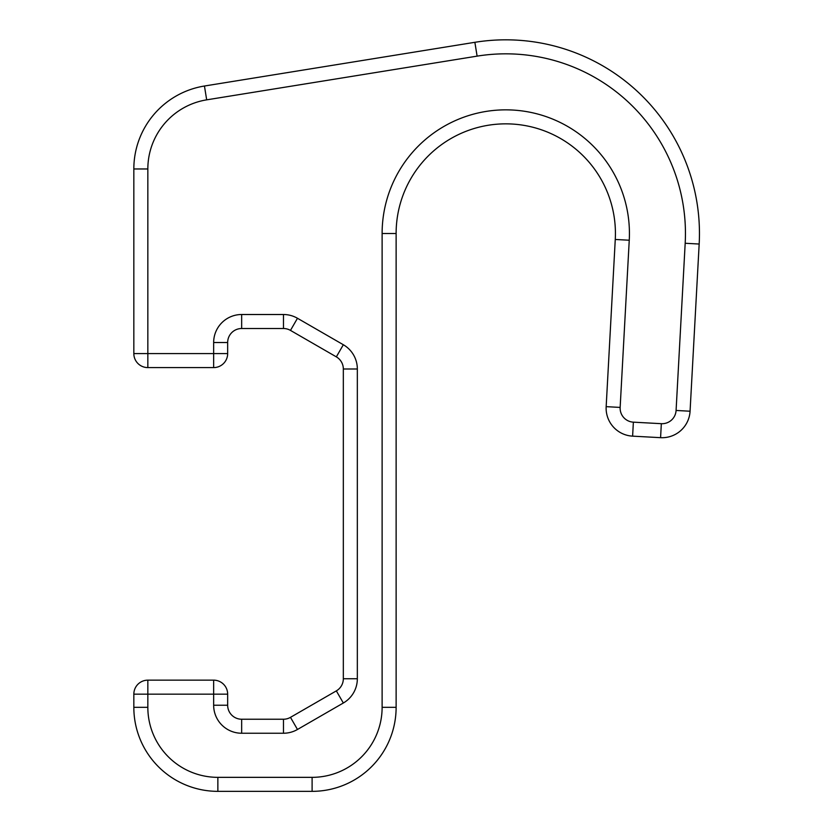 <?xml version="1.0" encoding="UTF-8"?>
<svg xmlns="http://www.w3.org/2000/svg" width="833" height="833" viewBox="0 0 833 833"><rect width="100%" height="100%" fill="white"/><g stroke="black" fill="none" stroke-linecap="round" stroke-linejoin="round"><path stroke-width="1.25" d="M213.654 705.228L227.659 705.228L227.659 694.16A14.005 14.005 0 0 0 213.654 680.155L213.654 705.228A28.01 28.01 0 0 0 241.664 733.238L283.47 733.238A28.01 28.01 0 0 0 297.475 729.479L343.331 703.01L336.334 690.88L290.478 717.348L336.334 690.88A14.005 14.005 0 0 0 343.331 678.749L343.331 368.998A14.005 14.005 0 0 0 336.334 356.868L290.478 330.399L336.334 356.868A14.005 14.005 0 0 1 343.331 368.998L357.336 368.998A28.01 28.01 0 0 0 343.331 344.737L336.334 356.868M147.837 707.321A70.024 70.024 0 0 0 217.861 777.345L217.861 791.35A84.029 84.029 0 0 1 133.832 707.321L147.837 707.321L147.837 694.16L133.832 694.16A14.005 14.005 0 0 1 147.837 680.155L147.837 694.16L227.659 694.16A14.005 14.005 0 0 0 213.654 680.155L147.837 680.155A14.005 14.005 0 0 0 133.832 694.16L133.832 707.321A84.029 84.029 0 0 0 217.861 791.35L312.104 791.35A84.029 84.029 0 0 0 396.123 707.321L396.123 233.5A109.654 109.654 0 0 1 508.765 123.888A109.654 109.654 0 0 1 615.264 239.467L606.164 406.65A28.01 28.01 0 0 0 632.611 436.148L660.579 437.669A28.01 28.01 0 0 0 690.068 411.221L699.168 244.038A193.673 193.673 0 0 0 474.872 42.306L204.449 86.018A84.029 84.029 0 0 0 133.832 168.964L133.832 353.588A14.005 14.005 0 0 0 147.837 367.592L213.654 367.592L213.654 342.519L227.659 342.519L227.659 353.588A14.005 14.005 0 0 1 213.654 367.592A14.005 14.005 0 0 0 227.659 353.588L147.837 353.588L147.837 367.592A14.005 14.005 0 0 1 133.832 353.588L147.837 353.588L147.837 168.964L133.832 168.964A84.029 84.029 0 0 1 204.449 86.018L206.678 99.845A70.024 70.024 0 0 0 147.837 168.964M290.478 717.348A14.005 14.005 0 0 1 283.47 719.233A14.005 14.005 0 0 0 290.478 717.348L297.475 729.479A28.01 28.01 0 0 1 283.47 733.238L283.47 719.233L241.664 719.233A14.005 14.005 0 0 1 227.659 705.228A14.005 14.005 0 0 0 241.664 719.233L241.664 733.238M217.861 777.345L312.104 777.345L312.104 791.35A84.029 84.029 0 0 0 396.123 707.321L382.118 707.321L382.118 233.5L396.123 233.5A109.654 109.654 0 0 1 508.765 123.888A109.654 109.654 0 0 1 615.264 239.467L629.248 240.227L620.148 407.42L606.164 406.65A28.01 28.01 0 0 0 632.611 436.148L660.579 437.669A28.01 28.01 0 0 0 690.068 411.221L676.084 410.461L685.184 243.267A179.668 179.668 0 0 0 477.111 56.134L206.678 99.845M283.47 314.51L241.664 314.51L241.664 328.514L283.47 328.514A14.005 14.005 0 0 1 290.478 330.399A14.005 14.005 0 0 0 283.47 328.514L283.47 314.51A28.01 28.01 0 0 1 297.475 318.268L343.331 344.737A28.01 28.01 0 0 1 357.336 368.998L357.336 678.749L343.331 678.749A14.005 14.005 0 0 1 336.334 690.88M685.184 243.267L699.168 244.038A193.673 193.673 0 0 0 474.872 42.306L204.449 86.018M241.664 328.514A14.005 14.005 0 0 0 227.659 342.519A14.005 14.005 0 0 1 241.664 328.514M312.104 777.345A70.024 70.024 0 0 0 382.118 707.321M343.331 703.01A28.01 28.01 0 0 0 357.336 678.749M382.118 233.5A123.659 123.659 0 0 1 509.14 109.894A123.659 123.659 0 0 1 629.248 240.227M632.611 436.148L633.372 422.164L661.34 423.685A14.005 14.005 0 0 0 676.084 410.461M620.148 407.42A14.005 14.005 0 0 0 633.372 422.164M297.475 318.268L290.478 330.399M660.579 437.669L661.34 423.685M241.664 314.51A28.01 28.01 0 0 0 213.654 342.519M474.872 42.306L477.111 56.134"/></g></svg>
